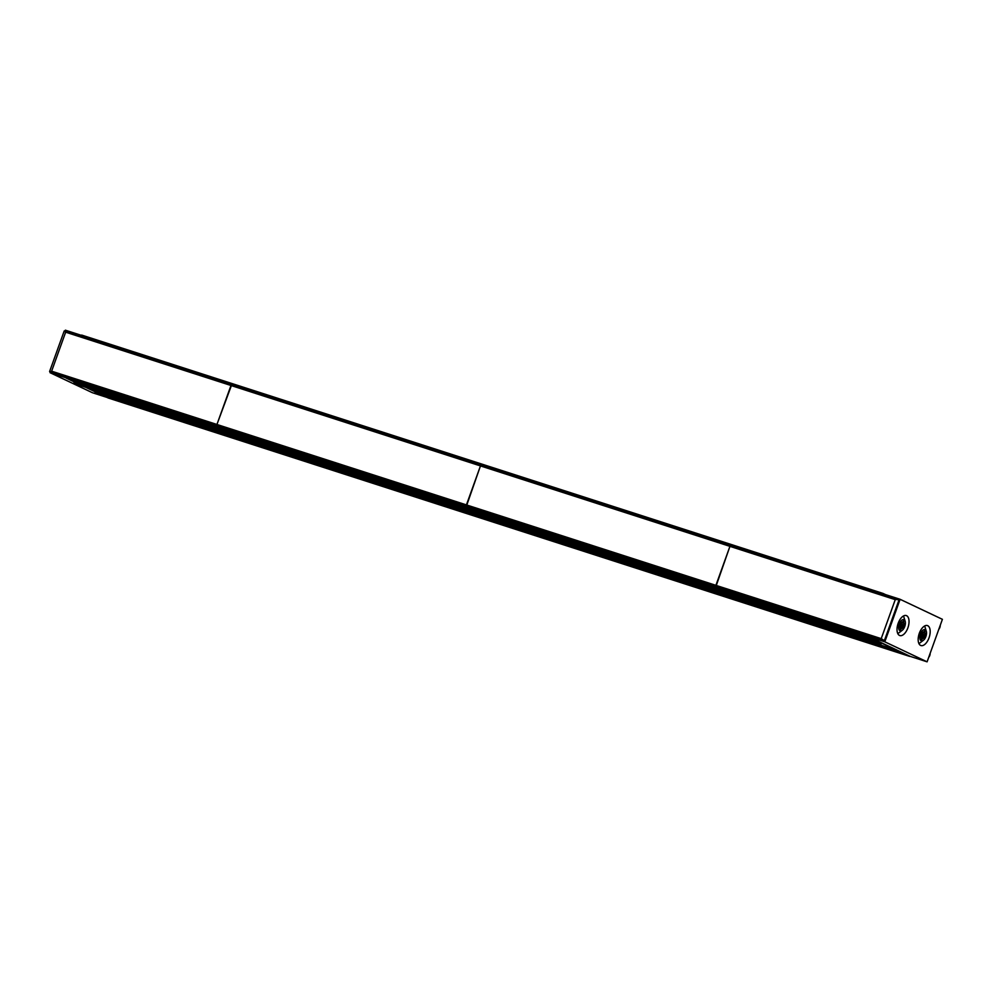 <?xml version="1.0" encoding="UTF-8"?>
<svg xmlns="http://www.w3.org/2000/svg" width="992" height="992" viewBox="0 0 992 992"><rect width="100%" height="100%" fill="white"/><g stroke="black" fill="none" stroke-linecap="round" stroke-linejoin="round"><path stroke-width="1.49" d="M885.459 594.58L883.016 593.427L883.066 594.902L883.426 593.923L900.104 599.304L884.802 641.812L927.098 661.825L910.408 656.444L868.124 636.43L884.802 641.812M868.124 636.43L868.409 635.624L867.529 636.455L875.452 640.212A1.525 0.769 107.9 0 0 875.502 640.224A1.525 0.769 107.9 0 0 875.961 640.138M881.367 642.692A1.525 0.769 107.9 0 0 881.677 643.151L896.607 650.219A1.525 0.769 107.9 0 0 896.644 650.231A1.525 0.769 107.9 0 0 897.103 650.144M902.522 652.699A1.525 0.769 107.9 0 0 902.832 653.158L909.59 656.357A1.525 0.769 107.9 0 0 909.627 656.382A1.525 0.769 107.9 0 0 910.086 656.282M883.016 593.427L81.629 335.06L81.245 336.127L883.128 594.729M106.702 397.284L108.202 397.99A1.525 0.769 107.9 0 0 108.252 398.015A1.525 0.769 107.9 0 0 108.302 398.028M85.56 387.277L95.22 391.852A1.525 0.769 107.9 0 0 95.269 391.865A1.525 0.769 107.9 0 0 95.319 391.877M867.913 635.388L66.526 377.022L66.142 378.088L74.065 381.846A1.525 0.769 107.9 0 0 74.115 381.858A1.525 0.769 107.9 0 0 74.164 381.87M882.632 594.493L81.245 336.127M867.529 636.455L66.142 378.088M882.508 639.989L716.001 586.309L729.938 546.344L715.902 585.342L716.695 586.632L466.525 505.87L480.463 465.918L481.132 465.31L730.608 545.749L729.938 546.344L730.608 545.749L898.963 600.086L884.356 640.646L881.218 638.637L466.426 504.903L480.463 465.918L895.255 599.652L897.115 599.428M50.542 371.764L51.621 371.182L466.426 504.903L467.22 506.205L217.05 425.444L216.938 424.477L231.644 384.884L481.132 465.31L480.463 465.918L230.975 385.491L216.938 424.477L217.744 425.766L49.6 371.529L64.207 330.968L65.658 332.184L230.975 385.491L231.644 384.884L65.15 331.204M899.484 635.426A10.503 5.332 107.9 0 0 899.806 635.562A10.503 5.332 107.9 0 0 908.002 627.527A10.503 5.332 107.9 0 0 906.589 615.697A10.503 5.332 107.9 0 0 906.254 615.561A10.503 5.332 107.9 0 0 898.07 623.596A10.503 5.332 107.9 0 0 899.484 635.426M920.626 645.432A10.503 5.332 107.9 0 0 920.948 645.556A10.503 5.332 107.9 0 0 929.132 637.534A10.503 5.332 107.9 0 0 927.731 625.692A10.503 5.332 107.9 0 0 927.396 625.568A10.503 5.332 107.9 0 0 919.212 633.603A10.503 5.332 107.9 0 0 920.626 645.432M927.098 661.825L942.4 619.318L900.104 599.304M65.001 331.167L65.348 330.175L81.518 335.395M66.216 377.89L50.046 372.682L92.343 392.696L106.987 397.42M50.046 372.682L50.344 371.876L66.501 377.084M903.377 616.032A9.957 5.047 -72.1 0 1 903.997 617.421L905.163 621.252A5.878 2.988 -72.1 0 1 904.741 626.522A5.878 2.988 -72.1 0 1 902.249 630.304A5.878 2.988 -72.1 0 1 899.074 629.697A5.878 2.988 -72.1 0 1 899.31 623.956A5.878 2.988 -72.1 0 1 902.46 619.777A5.878 2.988 -72.1 0 1 905.163 621.252M902.249 630.304L899.05 632.735A9.957 5.047 -72.1 0 1 897.748 633.491M900.674 626.287L903.377 627.155A1.6 0.806 -72.1 0 1 903.538 625.952A1.6 0.806 -72.1 0 1 903.551 625.952L903.538 625.952A1.6 0.806 -72.1 0 1 904.171 624.972L901.468 624.104L899.756 627.527M903.377 627.155L902.46 628.395A1.6 0.806 -72.1 0 0 902.212 628.221L900.327 627.614M900.29 628.779L901.133 629.052A1.6 0.806 -72.1 0 1 901.827 628.271A1.6 0.806 -72.1 0 1 902.212 628.221M901.133 629.052L900.513 629.523L900.314 628.668A1.6 0.806 -72.1 0 0 900.314 627.552A1.6 0.806 -72.1 0 0 899.967 627.155L899.533 627.018M899.781 627.13L899.893 625.506A1.6 0.806 -72.1 0 0 900.513 624.514A1.6 0.806 -72.1 0 0 900.674 623.323L901.294 621.972M904.171 624.972L904.282 623.336A1.6 0.806 -72.1 0 1 904.096 623.323A1.6 0.806 -72.1 0 1 903.749 622.926A1.6 0.806 -72.1 0 1 903.737 621.81L903.538 620.942L902.918 621.426A1.6 0.806 -72.1 0 1 902.236 622.207A1.6 0.806 -72.1 0 1 901.84 622.257A1.6 0.806 -72.1 0 1 901.604 622.071M900.699 625.034L903.538 625.952M903.935 623.224L900.897 622.009L901.468 624.104M924.519 626.039A9.957 5.047 -72.1 0 1 925.127 627.415L926.305 631.259A5.878 2.988 -72.1 0 1 925.883 636.529A5.878 2.988 -72.1 0 1 923.378 640.311A5.878 2.988 -72.1 0 1 920.216 639.704A5.878 2.988 -72.1 0 1 920.452 633.95A5.878 2.988 -72.1 0 1 923.602 629.784A5.878 2.988 -72.1 0 1 926.305 631.259M923.378 640.311L920.192 642.729A9.957 5.047 -72.1 0 1 918.89 643.498M921.816 636.281L924.519 637.162A1.6 0.806 -72.1 0 1 924.68 635.959L924.68 635.959A1.6 0.806 -72.1 0 1 925.3 634.979L922.61 634.111L920.886 637.534M924.519 637.162L923.589 638.402A1.6 0.806 -72.1 0 0 923.354 638.228L921.469 637.62M921.432 638.786L922.275 639.059A1.6 0.806 -72.1 0 1 922.969 638.265A1.6 0.806 -72.1 0 1 923.354 638.228M922.275 639.059L921.655 639.53L921.456 638.662A1.6 0.806 -72.1 0 0 921.444 637.558A1.6 0.806 -72.1 0 0 921.097 637.162L920.675 637.013M920.923 637.137L921.035 635.5A1.6 0.806 -72.1 0 0 921.655 634.52A1.6 0.806 -72.1 0 0 921.816 633.33L922.436 631.978M925.3 634.979L925.412 633.342A1.6 0.806 -72.1 0 1 925.238 633.33A1.6 0.806 -72.1 0 1 924.891 632.933A1.6 0.806 -72.1 0 1 924.879 631.817L924.68 630.949L924.06 631.42A1.6 0.806 -72.1 0 1 923.366 632.214A1.6 0.806 -72.1 0 1 922.982 632.264A1.6 0.806 -72.1 0 1 922.746 632.078M921.828 635.041L924.68 635.959M925.077 633.231L922.039 632.003L922.61 634.111M929.144 656.121A5.357 4.613 -64.7 0 0 929.281 655.848A5.357 4.613 -64.7 0 0 929.702 654.596A5.952 5.121 -64.7 0 1 929.268 655.836A5.952 5.121 -64.7 0 1 929.194 655.997M939.263 628.035A5.357 4.613 -64.7 0 0 939.808 626.51A5.952 5.121 -64.7 0 1 939.3 627.911M896.47 651L896.731 650.281L95.344 391.914L95.083 392.634L101.048 395.461L902.435 653.827L896.47 651L95.083 392.634M901.827 652.376L902.435 653.827M898.144 650.64L901.468 652.215M896.731 650.281L897.797 650.467M875.316 640.993L875.589 640.262L74.202 381.908L73.941 382.627L79.906 385.454L881.293 643.82L875.316 640.993L73.941 382.627M880.685 642.37L881.293 643.82M877.002 640.634L880.326 642.196M875.589 640.262L876.643 640.46M895.255 599.652L881.218 638.637M898.963 600.086L899.694 600.445L885.1 641.006L884.356 640.646M868.409 635.624L885.1 641.006M51.621 371.182L65.658 332.184M49.6 371.529L50.344 371.876M875.452 640.212L74.065 381.846L875.502 640.224M896.607 650.219L95.22 391.852M909.59 656.357L108.202 397.99M903.737 621.81L902.869 621.525M903.749 622.926L901.12 622.083M901.827 628.271L900.364 627.8M924.879 631.817L924.011 631.532M924.891 632.933L922.262 632.078M922.969 638.265L921.506 637.794M928.686 657.398A5.357 4.613 -64.7 0 0 929.578 655.985A5.357 4.613 -64.7 0 0 930.136 653.381M938.804 629.312A5.357 4.613 -64.7 0 0 939.511 628.271A5.357 4.613 -64.7 0 0 940.242 625.295M896.644 650.231L95.269 391.865M909.627 656.382L108.252 398.015M904.096 623.323L901.331 622.43M901.84 622.257L901.17 622.034M925.238 633.33L922.461 632.437M922.982 632.264L922.312 632.04M930.211 653.17L928.599 657.646M940.317 625.096L938.705 629.573"/></g></svg>
